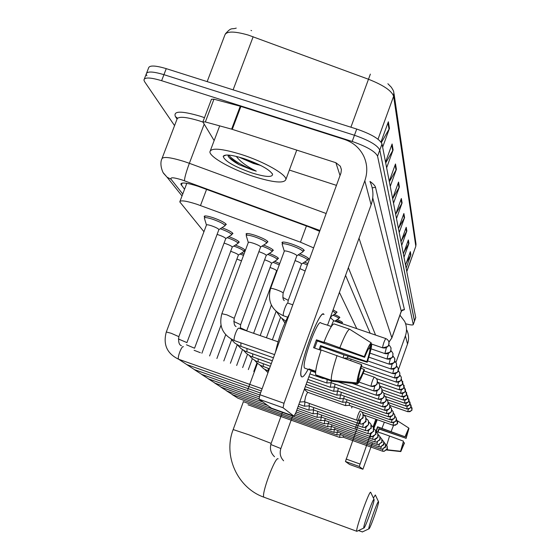 <?xml version="1.0" encoding="UTF-8"?>
<svg xmlns="http://www.w3.org/2000/svg" width="560" height="560" viewBox="0 0 560 560"><rect width="100%" height="100%" fill="white"/><g stroke="black" fill="none" stroke-linecap="round" stroke-linejoin="round"><path stroke-width="0.84" d="M299.789 253.841C305.368 256.088 308.364 257.796 308.77 258.958L307.839 259.406M304.521 262.108L307.881 263.529M333.109 309.799L337.05 312.27L336.336 312.515M334.229 314.419C337.806 315.903 339.682 316.953 339.857 317.562L339.164 317.793M337.169 319.62C340.585 321.048 342.377 322.049 342.538 322.623L341.866 322.833M282.457 243.306L281.953 242.529C282.408 241.57 285.649 242.053 291.683 243.971C299.201 246.652 303.408 248.836 304.29 250.516L303.324 251.006M263.634 245.063C269.577 247.401 272.811 249.193 273.343 250.432L272.426 250.866M269.29 253.421C274.925 255.654 277.984 257.341 278.46 258.482L277.585 258.881M274.631 261.324L279.748 263.55M246.526 234.738L246.029 233.989C246.414 233.065 249.487 233.527 255.255 235.375C262.745 238.049 266.966 240.226 267.925 241.906L266.973 242.382M228.844 236.628C235.109 239.043 238.567 240.905 239.232 242.214L238.336 242.634M221.942 227.703C228.543 230.223 232.211 232.197 232.946 233.625L232.008 234.08M235.361 245.07C241.304 247.373 244.58 249.13 245.175 250.341L244.314 250.733M241.514 253.057L244.02 254.044M204.673 217.182L204.169 216.433C204.484 215.488 207.48 215.922 213.143 217.728C220.829 220.486 225.211 222.754 226.289 224.532L225.316 225.022M313.6 247.884L300.475 242.186L196.749 204.225C185.955 200.788 180.299 200.011 179.781 201.887L203.945 231.707M356.776 328.65L339.409 292.39M319.648 231.329L309.778 227.199L197.869 186.221C187.075 182.826 181.405 182.133 180.852 184.149L184.548 189.287M174.559 125.622L144.599 81.697L143.927 80.038C144.515 77.14 150.416 77.357 161.623 80.696L352.184 141.463C366.779 146.545 375.235 151.445 377.566 156.17L413.28 324.583C412.923 325.297 410.361 325.017 405.608 323.75M146.881 75.789L146.216 74.102C146.825 71.155 152.733 71.344 163.94 74.669L354.452 135.254C369.04 140.329 377.482 145.257 379.785 150.045L414.498 321.16M370.174 333.228L345.562 275.401M186.62 183.799L186.186 183.232M251.608 30.639L251.006 30.457M144.354 78.925L146.216 74.102C146.825 71.155 152.733 71.344 163.94 74.669L354.452 135.254C369.04 140.329 377.482 145.257 379.785 150.045L414.526 320.943L413.28 324.583M146.65 72.968L148.498 68.18C149.128 65.177 155.043 65.331 166.25 68.642L356.72 129.052C371.301 134.12 379.729 139.083 382.004 143.927L415.737 317.653M401.457 240.555L406.847 231L401.73 245.287M401.037 241.731L406.217 227.276L406.847 231M403.977 252.189L408.94 243.376L404.033 257.11M403.396 253.827L408.359 239.939L408.94 243.376M406.294 262.962L410.879 254.8L406.154 268.03M405.566 264.999L410.34 251.629L410.879 254.8M392.672 198.751L399.378 186.914L393.533 203.161M392.63 198.52L398.559 182.063L399.378 186.914M389.361 181.727L396.396 169.323L390.257 186.34M389.263 181.23L395.493 163.975L396.396 169.323M385.7 162.939L393.113 149.912L386.645 167.783M385.546 162.12L392.105 143.983L393.113 149.912M381.388 142.541L389.459 128.373L382.641 147.189M381.003 142.009L388.346 121.779L389.459 128.373M398.699 227.955L404.572 217.567L399.231 232.456M398.482 228.578L403.886 213.514L404.572 217.567M402.094 202.93L401.345 198.499L395.689 214.235L402.094 202.93L396.508 218.463M253.883 176.554C232.183 169.589 209.678 157.108 209.902 151.837C211.085 147.567 221.627 148.47 241.535 154.532C264.201 161.749 286.734 174.601 285.88 179.494C284.095 183.61 273.427 182.63 253.883 176.554M245.987 159.285L253.561 162.96L261.121 165.683M258.475 164.878L253.386 163.422L238.91 157.087M243.789 158.55C259.98 164.269 269.577 169.519 272.58 174.293C272.391 177.555 265.475 177.086 251.839 172.9C234.031 166.523 224.483 160.993 223.195 156.317C224.847 154.077 231.714 154.826 243.789 158.55M227.864 155.043L228.34 156.464C229.922 158.879 233.583 161.651 239.309 164.78L252.322 169.946L256.263 171.15L252.448 169.155C245.028 165.095 239.645 160.846 236.306 156.415M228.956 157.339L239.309 164.78M228.494 155.078C234.045 160.965 243.299 166.32 256.263 171.15M301.539 376.719L301.042 375.48C298.494 366.723 318.276 312.298 323.302 314.118L324.002 314.51C320.278 306.236 296.226 372.442 301.469 376.635L301.539 376.719C302.743 377.699 304.92 375.235 308.077 369.334C304.92 375.235 302.743 377.699 301.539 376.719M214.151 140.574L202.86 121.947L205.338 121.947L231.623 129.143L240.247 106.225L344.4 139.426C353.185 142.387 359.625 147.938 363.706 156.086C367.374 164.073 367.745 172.298 364.819 180.768L284.004 403.284L283.08 407.771L259.063 399.245L259.924 394.744L340.949 173.054L341.411 169.54L340.319 166.208L335.867 162.708L231.623 129.143M202.923 121.793L211.456 99.274L213.948 99.204L240.247 106.225M370.048 181.685C373.485 189.168 373.835 196.875 371.112 204.806L327.537 325.206M259.063 399.245L271.425 408.156L293.993 416.178L283.08 407.771M293.993 416.178L295.848 412.755L311.178 370.398M336.448 185.36L289.366 170.065M356.909 382.921L358.638 378.084C358.806 375.613 359.87 371.329 361.83 365.239L361.459 364.567C358.498 373.597 356.979 379.722 356.909 382.921L331.303 380.275L315.644 374.801C315.231 370.713 317.065 362.439 321.153 349.979L361.459 364.567M364.658 357.322L364.301 356.615L324.016 342.048C328.643 330.421 331.989 324.373 334.04 323.897L349.664 329.245L371.231 342.867L369.516 347.676C368.494 348.516 366.877 351.729 364.658 357.322L317.247 340.956L314.636 348.082M315.616 371.952L309.316 369.768L308.987 368.9L315.686 371.245M305.207 368.333L304.619 368.095C300.853 364.966 318.206 317.184 320.95 323.057L325.073 324.471M320.117 349.986L321.265 346.675L344.519 355.068L367.192 362.278L366.856 361.613L320.509 345.597L319.13 349.643M324.016 342.048L324.352 342.545L316.449 339.815L313.586 347.718L321.041 350.301M316.736 375.186L316.505 375.816L332.073 381.255L357.525 383.887L359.247 379.078L358.386 378.777M339.92 347.536C344.505 335.867 347.753 329.77 349.664 329.245M364.301 356.615C367.584 348.222 369.894 343.637 371.231 342.867M368.837 348.432L370.055 348.852L371.763 344.071L370.979 343.574M371.763 344.071C371.588 347.48 370.062 353.549 367.192 362.278M360.885 368.242L364.084 369.355L364.434 369.992C361.256 378.182 358.953 382.816 357.525 383.887M370.055 348.852C369.838 351.421 368.774 355.677 366.856 361.613M364.084 369.355C361.921 374.843 360.304 378.084 359.247 379.078M275.485 352.156C278.698 337.603 283.367 324.842 289.485 313.859M325.472 324.499L331.338 326.515M331.303 380.275C331.03 376.229 332.948 367.969 337.057 355.488M309.89 369.95L310.121 369.299M317.247 340.956L316.449 339.815M321.265 346.675L320.509 345.597M363.895 528.01C364.938 528.871 374.899 500.899 374.073 499.443L374.01 499.338C373.086 497.938 362.397 528.171 363.874 528.003L363.895 528.01M357.091 531.237L356.79 531.286C355.075 530.453 369.418 490.175 370.678 492.275L374.038 499.359M368.921 528.843C369.852 529.655 379.302 503.048 378.553 501.76L378.497 501.669C377.678 500.374 367.57 529.018 368.907 528.843L368.921 528.843M373.415 498.043L375.333 494.97L378.518 501.69M362.453 531.916L358.47 530.586M166.327 331.926L206.458 225.022C206.633 224.511 208.313 224.763 211.498 225.785C215.81 227.332 218.281 228.599 218.904 229.579L218.848 229.719M206.451 225.029L204.351 218.043C204.645 217.168 207.452 217.581 212.758 219.275C219.968 221.858 224.077 223.979 225.085 225.638L224.525 226.065M307.825 392.511C307.398 392.462 306.663 393.827 305.613 396.606L304.584 401.772M217.091 234.423L218.61 234.899C222.796 236.397 225.183 237.615 225.771 238.539L225.722 238.665M304.948 401.912L304.514 406.182M309.344 403.466L309.127 405.937M220.283 228.746C227.059 231.217 230.895 233.205 231.777 234.703L231.266 235.095M304.283 406.168L298.921 404.271M224.063 243.103L225.33 243.509C229.383 244.958 231.693 246.127 232.26 247.002L232.218 247.114M309.358 406.028L308.917 410.102M313.621 407.533L313.411 409.864M227.248 237.643C233.681 240.016 237.3 241.892 238.098 243.264L237.629 243.628M230.657 251.314L231.679 251.643C235.62 253.057 237.86 254.177 238.399 255.003L238.364 255.115M313.523 409.913L313.089 413.805M317.667 411.376L317.464 413.574M233.814 246.05C239.932 248.325 243.355 250.096 244.076 251.37L243.649 251.699M312.893 413.791L297.458 408.324M366.093 427.133L365.302 430.521L317.38 413.546L312.921 413.812M236.88 259.091L241.493 260.848M317.464 413.581L317.03 417.312M321.496 415.009L321.293 417.081M240.016 254.009L243.523 255.374M316.855 417.298L296.786 410.179M368.599 430.43L367.864 433.594L321.216 417.06L316.876 417.319M321.195 417.074L320.768 420.63M325.115 418.446L324.926 420.413M320.6 420.616L296.149 411.936M370.979 433.545L370.293 436.499L324.856 420.385L320.621 420.637M324.723 420.406L324.31 423.78M328.559 421.708L328.37 423.57M328.321 423.556L324.177 423.787L295.526 413.602M328.307 423.542L372.645 439.278M328.083 423.57L327.684 426.776M331.828 424.802L331.646 426.566M375.382 439.285L374.78 441.889L331.583 426.545L327.558 426.783M331.275 426.573L330.89 429.625M334.936 427.742L334.761 429.422M377.426 441.931L376.859 444.381L334.705 429.401L330.778 429.632M334.32 429.429L333.942 432.334M337.897 430.542L337.729 432.138M333.823 432.327L238.091 398.279M337.673 432.117L378.882 446.768M337.218 432.152L336.861 434.924M340.725 433.209L340.557 434.728M339.99 434.749L339.64 437.395M343.42 435.75L343.259 437.206M383.005 449.113L382.529 451.185L343.21 437.185L339.542 437.395L248.024 404.803M221.9 313.635L248.311 242.48C248.528 241.983 250.257 242.256 253.498 243.292C257.698 244.797 260.078 246.015 260.631 246.939L260.589 247.065M248.304 242.494L246.211 235.585C246.568 234.731 249.452 235.165 254.863 236.894C261.877 239.407 265.839 241.444 266.742 243.012L266.217 243.411M258.881 251.671L259.35 251.825C263.431 253.281 265.734 254.45 266.259 255.325L266.217 255.437M262.024 246.092C268.156 248.409 271.551 250.208 272.195 251.503L271.719 251.874M264.607 259.791L264.887 259.882C268.842 261.303 271.068 262.423 271.579 263.249L271.544 263.354M322.847 378.028L323.148 378.476M267.736 254.415C273.56 256.634 276.766 258.335 277.347 259.532L276.913 259.868M270.018 267.477L270.123 267.512C273.959 268.891 276.122 269.969 276.612 270.753L276.577 270.844M331.261 380.968L331.163 382.739M327.173 379.54L326.858 382.977M273.126 262.29L279.244 264.922M331.072 382.704L378.35 399.238M335.013 384.083L334.565 387.009M275.135 274.757L275.569 274.911M331.051 382.725L330.372 387.24M381.451 399.154L380.464 403.074L334.488 386.981L330.211 387.247M338.226 388.29L337.799 391.055M334.355 387.002L333.704 391.286M337.722 391.034L382.578 406.749M341.271 392.28L340.865 394.905M337.498 391.062L336.868 395.129M340.802 394.884L384.531 410.221M344.176 396.067L343.784 398.566M340.487 394.912L339.878 398.776M387.163 410.235L386.344 413.504L343.721 398.538L339.759 398.783M346.941 399.672L346.563 402.045M343.329 398.58L342.748 402.255M346.507 402.024L388.157 416.661M349.573 403.102L349.216 405.363M346.038 402.066L345.485 405.573M349.16 405.349L389.837 419.657M352.086 406.378L351.701 407.953M270.599 288.421L284.305 251.174C284.557 250.656 286.384 250.936 289.772 252.021C293.993 253.533 296.359 254.751 296.877 255.675L296.828 255.794M333.886 320.796L330.295 317.583M282.177 244.314L282.142 244.16C282.569 243.264 285.607 243.719 291.263 245.518C298.312 248.038 302.253 250.082 303.086 251.65L302.554 252.063M385.693 338.534L333.956 320.845C333.571 320.705 332.878 321.972 331.863 324.653L331.261 326.487M295.071 260.596C298.97 262.024 301.14 263.151 301.567 263.97L301.525 264.075M298.165 254.884C303.954 257.124 307.097 258.846 307.601 260.057L307.118 260.435M299.866 268.618L305.151 270.991M302.946 263.116L307.356 264.957M347.753 356.097L347.62 357.938M343.819 354.823L343.224 357.777M347.305 357.938L346.92 359.156M351.12 359.156L350.693 360.556M330.869 316.001L331.184 316.421M332.682 310.989L335.853 313.362M332.983 315.231C336.728 316.743 338.709 317.814 338.926 318.444L338.702 318.626M335.951 320.418C339.507 321.853 341.397 322.875 341.635 323.47L342.125 322.112M373.513 427.98L376.712 419.51L373.513 427.98M399.952 315.189L404.691 321.433C406.826 326.13 407.064 330.939 405.405 335.853L395.976 362.404M406.84 330.099C408.891 334.621 409.122 339.241 407.526 343.973L398.349 369.866M375.823 419.195L373.044 427.021M370.692 433.65L359.268 466.452L345.45 461.496L359.905 420.224M362.901 469.252L359.268 466.452L345.45 461.496L349.58 464.471L362.901 469.252L372.372 443.135M385.266 406.77L385.077 407.288M400.603 451.255L403.487 441.175L400.603 451.255L386.869 449.757M397.733 420.959L408.772 428.036L405.216 436.828L377.797 427.14L376.264 431.459M378.084 432.103L379.148 429.058L405.944 438.256L378.889 428.694L377.748 431.984M405.216 436.828L377.538 426.762L375.914 431.333L380.338 432.901M381.997 428.218L384.349 422.198M391.167 431.452L393.519 425.383M405.097 436.597L408.772 428.036M407.617 431.095L407.967 431.221L408.688 428.267M408.947 428.435L406.063 438.48M403.284 442.386L404.474 442.981L400.806 451.577L401.506 448.686M386.666 450.03L400.806 451.577M407.967 431.221L405.944 438.256M404.362 442.764L401.786 448.784M355.299 428.295L360.598 413.833M370.454 437.318L370.664 436.618M373.758 428.673L377.251 419.699M386.652 445.354L389.55 436.037L403.487 441.175M380.373 432.796L389.55 436.037M377.797 427.14L377.538 426.762M379.148 429.058L378.889 428.694M206.584 189.35L200.487 205.534M306.425 225.974L300.475 242.186M182.119 183.085L181.335 185.157M319.956 230.482L181.993 179.921C173.628 177.345 169.995 177.128 171.087 179.284L182.756 194.019M163.527 173.292L167.055 177.184L163.079 172.585C158.914 163.429 162.127 158.41 161.756 159.194C162.442 156.303 169.96 157.087 184.31 161.546L189.357 163.303L204.176 124.194M182.028 195.937L167.055 177.184L171.087 179.284M176.974 118.944L175.434 116.634L177.107 117.803M175.434 116.634C172.998 110.817 181.293 110.691 200.319 116.242L204.491 117.656M202.881 122.052L199.696 120.981C185.36 116.648 177.758 116.144 176.904 119.476L162.127 158.228M369.985 181.426C373.282 183.792 375.13 185.773 375.529 187.369L404.453 309.68L401.849 310.59M352.184 141.463L356.72 129.052M377.566 156.17L382.004 143.927M161.623 80.696L166.25 68.642M413.28 324.457L415.772 317.429M184.492 180.789C184.485 178.017 186.109 172.186 189.357 163.303L326.158 213.514M359.016 238.231L391.832 337.729L401.275 311.206L372.743 197.834M388.92 341.95L391.811 338.044M401.24 311.57L402.304 309.932L404.453 309.68M375.564 335.076L348.362 267.666M372.19 187.831L375.529 187.369M394.037 93.625L415.912 243.313L415.786 246.085L393.617 96.285C391.783 90.832 383.397 85.148 368.466 79.24L248.185 35.042C233.842 30.982 226.03 31.101 224.735 35.385L207.165 81.62M253.155 36.729L233.107 89.845M378.021 139.216L393.617 96.285L393.827 92.19L393.225 90.363L391.335 87.262L387.884 83.734M415.702 246.589L406.791 271.292M350.91 127.204L370.363 74.116M401.751 203.672L401.023 199.395M399.021 187.691L398.216 182.994M396.025 170.135L395.136 164.955M392.714 150.759L391.734 145.019M389.046 129.269L387.954 122.864M404.243 218.274L403.578 214.375M406.532 231.679L405.923 228.102M408.639 244.027L408.079 240.73M410.592 255.43L410.067 252.385M371.112 204.806L364.819 180.768M340.039 175.532L335.867 162.708M240.905 106.414L232.281 129.339M259.924 394.744L284.004 403.284M213.948 99.204L205.338 121.947M271.145 443.387L249.095 434.875L233.17 429.562C222.929 455.7 237.405 487.998 264.019 497.231L264.292 497.329M278.131 458.808C275.198 456.127 260.603 495.782 264.019 497.231L356.79 531.286M280.861 448.553L270.809 444.5M362.922 413.63L362.985 417.291C363.874 417.613 362.411 418.67 358.603 420.462L356.692 420.189L358.603 420.462L360.598 419.923L363.006 417.172C363.734 414.246 362.733 412.153 360.01 410.879C358.47 413.315 357.357 416.416 356.685 420.175L356.762 420.203M183.386 346.738L183.295 346.689C181.594 345.667 176.939 358.288 178.668 359.261C167.041 353.668 162.918 344.582 166.299 331.996L171.192 333.277L178.843 336.651M262.108 388.759L178.913 359.345M360.647 419.909L359.8 423.85M309.029 405.902L359.723 423.829L361.585 424.109L363.524 423.584L365.862 420.91C366.555 418.236 365.694 416.234 363.265 414.918M365.785 417.48L365.841 421.022C366.702 421.337 365.288 422.359 361.585 424.109L359.737 423.836M178.353 338.961L186.921 342.608M178.815 359.338L186.9 364.658M363.447 423.633L362.663 427.294M368.48 421.113L368.452 424.746L364.399 427.539L362.6 427.28L364.399 427.539L366.282 427.035L368.557 424.438C369.229 421.869 368.41 419.937 366.107 418.642M186.452 344.785L194.558 348.229M186.788 364.616L194.558 369.684M368.781 422.163C370.972 423.437 371.749 425.306 371.098 427.763L368.893 430.29L367.059 430.78L365.365 430.542M194.103 350.287L200.382 352.716M194.327 369.6L201.796 374.437M371.301 425.488C373.401 426.741 374.129 428.547 373.506 430.913L371.357 433.37L369.572 433.846L367.92 433.608M373.436 427.777C372.624 433.818 376.425 429.002 369.572 433.846L367.871 433.601M201.453 374.311L208.649 378.938M373.688 428.638C375.69 429.863 376.39 431.62 375.781 433.895L373.688 436.282L370.342 436.52M375.718 430.85C374.899 436.737 378.658 431.998 371.959 436.751L370.3 436.513M208.215 378.777L215.145 383.208M373.233 436.492L372.596 439.264L374.22 439.509L372.603 439.271M377.881 433.762C377.097 439.46 380.716 434.91 374.22 439.509L376.775 438.459L378.063 436.31L377.895 433.797L375.949 431.62M214.627 383.012L221.319 387.261M378.098 434.455L379.96 436.583L379.995 439.411L376.362 442.12L374.822 441.903M379.939 436.527C379.197 442.008 382.683 437.675 376.362 442.12L374.787 441.896M220.724 387.037L227.185 391.111M380.135 437.157L381.92 439.229L381.948 441.966L378.406 444.612L376.901 444.395M381.892 439.159C381.129 444.507 384.762 439.901 378.406 444.612L376.866 444.388M226.52 390.859L232.771 394.779M379.372 444.444L378.84 446.754L380.345 446.985L378.847 446.761M383.754 441.665C383.005 446.908 386.435 442.638 380.345 446.985L383.922 444.024L383.789 441.742L382.074 439.719M381.234 446.838L380.765 449.036M385.532 444.052C384.783 449.169 388.171 444.976 382.2 449.239L380.73 449.029L382.2 449.239L385.686 446.355L385.567 444.143L383.922 442.169M336.749 434.917L243.173 401.611M387.226 446.327C386.484 451.339 389.823 447.209 383.971 451.402L382.529 451.185L383.971 451.402L387.38 448.581L387.128 446.096L385.679 444.507M377.272 380.303L377.16 383.439C375.921 383.243 380.163 384.545 371.252 386.351L371.252 386.351C374.031 386.876 376.012 385.854 377.188 383.292C377.895 380.506 376.957 378.476 374.381 377.195L374.234 377.139C372.764 379.449 371.679 382.487 370.986 386.26L371.063 386.288M278.04 341.796L238.791 328.153C237.986 328.111 236.887 329.854 235.508 333.382C234.185 337.204 233.779 339.598 234.29 340.571C222.74 335.097 218.596 326.144 221.865 313.712L226.954 314.874L234.234 318.29M274.589 354.62L234.514 340.648M374.787 386.036L373.632 390.859M379.666 385.049L379.554 388.087C378.336 387.912 382.515 389.13 373.821 390.915L373.821 390.915C376.516 391.426 378.441 390.439 379.589 387.947C380.247 385.546 379.533 383.663 377.44 382.298M233.765 321.468L240.646 324.695M240.877 342.867L240.926 346.437M377.132 390.67L376.061 395.164M381.927 389.529L381.815 392.483C380.632 392.301 384.692 393.491 376.243 395.227L376.243 395.227C378.868 395.724 380.73 394.765 381.85 392.343C382.48 390.047 381.815 388.227 379.841 386.89M240.184 327.698L246.701 330.743M246.946 348.544L246.981 351.911M379.351 395.038L378.287 399.217M384.062 393.764L383.95 396.627C382.802 396.452 386.75 397.614 378.532 399.294C381.087 399.784 382.9 398.846 383.985 396.494L383.985 393.526L382.102 391.23M252.693 353.906L252.714 357.084M384.237 395.339L386.015 397.572L386.008 400.428C384.951 402.717 383.187 403.627 380.702 403.151L380.52 403.095M258.132 358.981L258.146 361.991M383.453 403.053L382.522 406.735M387.996 401.569L387.891 404.285C386.792 404.11 390.6 405.16 382.76 406.812C385.175 407.274 386.897 406.385 387.926 404.152L387.947 401.401L386.253 399.231M263.298 363.797L263.298 366.639M385.35 406.742L384.482 410.207M389.816 405.181L389.711 407.82C388.64 407.645 392.35 408.674 384.706 410.277C387.065 410.732 388.745 409.871 389.746 407.694L389.774 405.041L388.171 402.927M268.205 368.361L268.191 371.063M389.984 406.434L391.51 408.492L391.475 411.054C390.502 413.182 388.864 414.022 386.561 413.581L386.386 413.525M391.545 408.611L391.433 411.201C390.446 411.005 393.897 412.09 386.561 413.581L386.344 413.511M388.885 413.56L388.115 416.647M393.197 411.873L393.078 414.4C392.14 414.204 395.444 415.296 388.332 416.717C390.572 417.151 392.175 416.332 393.127 414.26L393.169 411.782L391.713 409.78M390.53 416.724L389.802 419.643M394.765 414.981L394.653 417.452C393.715 417.256 397.012 418.271 390.012 419.713C392.203 420.133 393.764 419.335 394.695 417.305L394.744 414.911L393.351 412.958M392.105 419.734L391.447 422.513M396.256 417.949L396.151 420.357C395.241 420.168 398.454 421.162 391.615 422.569L394.002 422.464L396.039 420.588L396.326 418.222L394.919 415.996M393.603 422.597L392.98 425.236M397.691 420.784L397.586 423.108C396.634 422.947 399.966 423.836 393.148 425.292L395.486 425.194L397.474 423.36L396.41 418.894M371.763 344.106L382.515 347.795C385.42 348.467 387.513 347.466 388.794 344.771L389.074 343.133L388.619 341.11L387.359 339.465L385.784 338.569C384.328 340.802 383.236 343.868 382.508 347.781L382.62 347.816M387.359 339.465L385.791 338.583M287.903 303.114C287.224 302.995 286.195 304.724 284.816 308.301C283.458 312.249 282.975 314.727 283.381 315.742C271.572 310.219 267.302 301.147 270.564 288.519C270.781 288.099 272.587 288.442 275.982 289.555C279.65 290.857 282.009 291.949 283.045 292.831L283.136 293.139M287.609 317.191L283.598 315.812M386.435 347.515L384.874 353.563M371.049 348.824L384.783 353.542C387.604 354.2 389.634 353.227 390.873 350.609L390.985 347.816L389.48 345.457M282.842 297.486L288.246 300.377M388.451 353.339L387.002 358.988M369.985 353.136L386.918 358.967C389.662 359.604 391.636 358.659 392.84 356.118L392.945 353.402L391.482 351.106M390.362 358.827L389.018 364.105M388.934 364.077C391.608 364.714 393.526 363.79 394.695 361.319L394.681 358.309L392.868 356.076M392.182 364L390.922 368.949M367.64 360.913L390.852 368.935C393.449 369.544 395.318 368.648 396.452 366.24L396.55 363.664L395.171 361.494M393.904 368.886L392.728 373.541M347.522 357.91L392.658 373.527C395.192 374.122 397.012 373.247 398.118 370.902L398.209 368.396L396.865 366.282M395.549 373.513L394.436 377.895M394.373 377.874C396.844 378.462 398.615 377.615 399.693 375.326L399.791 372.883L398.475 370.818M397.11 377.895L396.067 382.032M396.004 382.011C398.412 382.592 400.141 381.759 401.191 379.533L401.289 377.146L400.001 375.137M398.601 382.06L397.614 385.973M376.341 378.588L397.565 385.959C399.91 386.512 401.597 385.707 402.619 383.53L401.457 379.239M400.022 386.022L399.091 389.718M399.042 389.704C401.331 390.257 402.983 389.466 403.984 387.338L402.843 383.145M401.38 389.788L400.498 393.295M379.855 386.12L400.449 393.288C402.689 393.82 404.299 393.05 405.279 390.971L404.166 386.876M402.682 393.379L401.842 396.711M381.997 389.802L401.8 396.704C403.984 397.222 405.559 396.473 406.511 394.443L405.426 390.432M403.921 396.809L403.123 399.973M403.081 399.959C405.223 400.477 406.763 399.742 407.694 397.754L406.672 393.869M405.111 400.078L404.355 403.095M385.469 396.508L404.313 403.088C406.413 403.585 407.918 402.871 408.828 400.925L407.855 397.152M406.252 403.207L405.531 406.084M386.589 399.469L406.637 406.266L408.485 405.741L409.913 403.963L408.989 400.295M407.344 406.203L406.623 408.94L388.164 402.486M411.068 405.069L410.928 406.945C409.934 406.756 413.413 407.631 406.623 408.94L408.863 408.94L410.62 407.554L410.949 406.875L410.074 403.305M408.401 409.073L407.708 411.691L389.886 405.454M407.708 411.684L409.906 411.691L411.621 410.333L411.943 409.661L411.117 406.189M407.526 343.973L405.405 335.853M346.08 459.032L359.919 463.995M186.256 183.239L186.641 183.743M186.802 183.323L179.998 201.299M181.09 183.512L180.852 184.149M177.142 117.978L177.163 118.566M388.969 342.153L391.86 337.911L401.289 311.416C402.563 310.065 403.179 309.673 403.13 310.24L401.975 310.492M416.038 244.034L415.779 246.379L406.826 271.474M236.257 28.112C231.245 29.736 231.847 26.691 225.435 33.789M415.772 317.555L414.526 321.069M210.413 150.479L219.695 125.874M272.209 173.523L272.58 174.293M226.093 155.057L223.195 156.317M285.88 179.494L296.751 150.108M341.418 169.694L340.319 166.208M283.059 407.75L259.042 399.224M309.281 369.719L304.619 368.095M257.46 363.321L247.562 390.32M243.243 402.094L233.184 429.52M282.506 412.097L271.159 443.352C269.57 448.623 270.697 453.082 274.533 456.736M363.874 528.003L356.853 531.335M292.74 415.73L280.868 448.525C279.419 453.236 280.329 457.324 283.605 460.789M368.907 528.843L362.25 531.993M204.449 217.791L205.149 215.929M307.783 392.483L304.325 389.34M181.426 345.73C179.046 344.918 178.192 341.866 178.864 336.588L218.904 229.579M218.904 229.621L225.085 225.715M225.085 225.638L225.785 223.769M304.493 401.751L299.733 402.031M356.685 420.175L304.472 401.737M225.771 238.539L186.949 342.545M225.771 238.574L231.777 234.773M231.777 234.703L232.449 232.897M186.781 364.588L261.303 390.957M309.05 405.923L304.311 406.196M232.26 247.002L194.579 348.173M232.26 247.037L238.098 243.327M238.098 243.264L238.749 241.521M194.446 369.621L260.547 393.029M298.165 406.357L308.714 410.088M313.341 409.85L308.735 410.109M362.593 427.266L313.32 409.829M365.302 430.521L367.059 430.78C374.052 425.845 370.223 430.738 371.028 424.536M238.399 255.003L201.887 353.248M238.399 255.038L244.076 251.426M244.076 251.37L244.706 249.676M201.691 374.381L259.833 394.989M220.962 325.283L209.587 355.95M208.551 378.889L259.252 396.872M225.68 334.768L216.888 358.519M215.054 383.159L258.937 398.734M231.616 339.843L223.811 360.955M221.228 387.212L262.913 402.017M237.23 344.764L230.398 363.272M227.101 391.069L267.778 405.524M294.84 415.142L327.544 426.762M242.48 349.706L236.67 365.477M232.694 394.744L330.757 429.611M238.021 398.237L232.043 394.506M247.513 354.354L242.648 367.584M337.687 432.131L333.837 432.341M252.336 358.729L248.346 369.586M340.515 434.721L336.763 434.931M380.73 449.022L340.508 434.714M256.956 362.873L253.792 371.504M246.295 235.361L246.981 233.506M236.089 326.543C234.255 325.773 233.646 322.994 234.262 318.206L260.631 246.939M260.631 246.981L266.735 243.082M266.742 243.012L267.428 241.15M374.157 377.111L363.139 373.289M370.986 386.26L358.995 382.081M273.427 357.791L239.113 345.723L234.689 342.979L231.098 339.15M240.296 328.706L240.667 324.618L266.259 255.325M310.996 370.902L315.574 372.505M266.259 255.36L272.188 251.573M272.195 251.503L272.853 249.704M373.562 390.831L352.051 383.327M272.335 360.773L245.245 351.225L240.982 348.586L237.503 344.925M246.645 330.904L271.579 263.249M309.911 373.905L322.938 378.462M271.579 263.284L277.34 259.588M323.967 378.42L322.959 378.483M277.347 259.532L277.984 257.789M375.991 395.143L338.002 381.871M271.306 363.594L250.327 356.083L246.309 353.374L243.565 350.378M276.612 270.753L253.596 333.319M308.882 376.74L326.662 382.963M276.612 270.781L277.235 270.382M331.093 382.725L326.683 382.984M380.464 403.074L380.702 403.151C388.71 401.499 384.86 400.372 385.973 400.561L386.085 397.775M270.333 366.261L255.843 361.025L251.965 358.421L249.298 355.537M271.376 305.116L260.176 335.601M307.916 379.428L330.19 387.226M269.409 368.788L260.421 365.358L257.327 363.202L254.737 360.43M276.087 311.423L266.42 337.771M306.992 381.969L333.536 391.272M337.736 391.048L333.557 391.293M268.534 371.182L263.571 368.655L259.903 365.078M280.581 317.352L272.356 339.829M306.124 384.377L336.714 395.115M340.809 394.891L336.735 395.136M267.995 372.659L264.817 369.495M278.25 341.082L277.998 341.782M305.291 386.666L339.738 398.769M304.507 388.843L342.615 402.248M346.514 402.038L342.636 402.262M307.524 392.245L345.359 405.566M349.167 405.356L345.373 405.58M391.412 422.499L361.942 412.125M392.945 425.229L363.244 414.764M287.938 303.149L292.796 304.808M284.298 251.188L282.156 244.237M282.219 243.943L282.926 242.032M284.284 300.58C282.975 299.88 282.604 297.367 283.171 293.048L296.877 255.675M296.87 255.717L303.079 251.727M303.086 251.65L303.793 249.732M382.515 347.795C392.399 345.919 387.282 344.624 388.78 344.862L388.962 342.132M285.684 321.132L280.567 317.324L276.857 312.095M287.791 303.065L288.274 300.286L301.567 263.97M301.56 264.012L307.594 260.127M307.601 260.057L308.28 258.202M384.783 353.542C394.366 351.729 389.41 350.469 390.859 350.7L391.041 348.054M284.879 322.917L282.058 318.724M386.918 358.967C396.242 357.196 391.412 355.978 392.826 356.202L393.001 353.633M392.875 356.069L393.379 356.447M394.856 358.904L394.681 361.403C393.281 361.2 398.076 362.299 388.941 364.084L368.823 357.147M390.852 368.935C399.728 367.199 395.08 366.121 396.438 366.317L396.606 363.895M347.536 357.924L344.183 358.134M392.658 373.527C401.31 371.833 396.781 370.783 398.104 370.979L398.265 368.613M399.84 373.1L399.679 375.403C398.391 375.214 402.808 376.236 394.38 377.881L361.431 366.471M401.338 377.363L401.177 379.617C399.952 379.421 404.159 380.464 396.011 382.018L364.07 370.944M397.565 385.959C405.524 384.412 401.408 383.425 402.605 383.614L402.759 381.416M404.117 385.273L403.956 387.429C402.815 387.226 406.77 388.234 399.042 389.711L377.454 382.207M331.205 316.372L330.645 317.912M331.198 316.393L336.091 313.208M336.098 313.166L336.623 311.724M334.831 321.146L338.926 318.479M338.926 318.444L339.437 317.037M400.449 393.288C407.995 391.853 404.145 390.859 405.251 391.062L405.412 388.955M401.8 396.704C409.367 395.157 405.314 394.359 406.504 394.506L406.644 392.469M407.827 395.829L407.673 397.838C406.602 397.642 410.319 398.58 403.088 399.966L383.88 393.267M404.313 403.088C411.39 401.73 407.764 400.813 408.807 401.009L408.954 399.042M405.496 406.077C412.433 404.733 408.87 403.844 409.892 404.04L410.032 402.122M407.708 411.691C414.379 410.382 410.935 409.556 411.922 409.738L412.062 407.897"/></g></svg>
